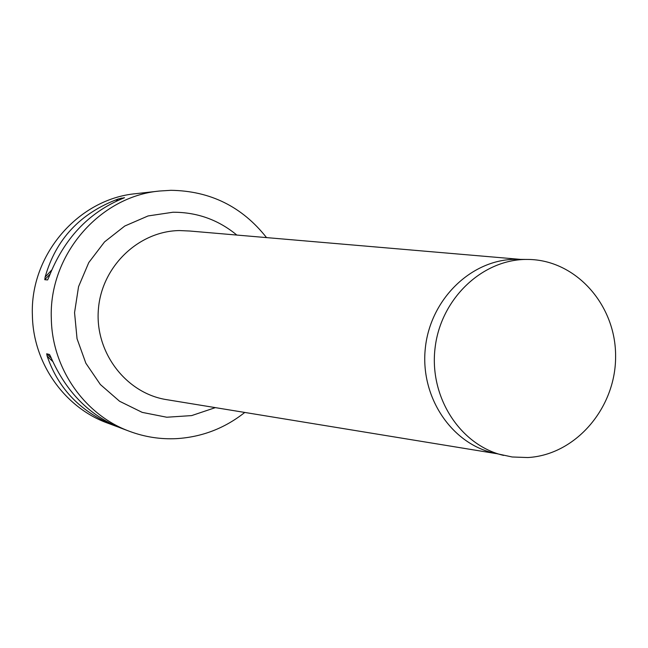 <?xml version="1.0" encoding="UTF-8"?>
<svg xmlns="http://www.w3.org/2000/svg" width="648" height="648" viewBox="0 0 648 648"><rect width="100%" height="100%" fill="white"/><g stroke="black" fill="none" stroke-linecap="round" stroke-linejoin="round"><path stroke-width="0.97" d="M266.539 237.605C242.125 206.663 210.26 190.901 170.942 190.31L159.602 191.022C99.33 196.409 48.527 255.409 51.33 318.889C52.148 368.817 84.928 415.166 129.673 431.382C144.893 437.027 160.55 439.441 176.645 438.631C202.006 437.036 224.71 428.312 244.766 412.444M118.284 427.073L107.422 423.039C64.565 407.503 33.21 363.253 32.4 315.641C29.703 255.101 78.262 198.831 135.991 193.655L159.602 191.022M115.53 426.076C81.365 412.63 58.579 389.343 47.183 356.222L46.697 353.784L49.548 354.521L50.884 357.202C66.137 391.919 89.424 415.522 120.731 428.028L129.673 431.382M44.777 279.709L45.133 277.061C55.85 239.298 80.206 213.273 118.219 198.985L124.529 197.697L122.529 198.531C88.298 212.779 63.731 239.039 48.819 277.328L47.62 279.928L44.777 279.709L50.026 274.104M528.023 259.443L514.326 259.338C470.586 260.14 430.369 299.611 425.355 347.895C419.92 396.139 450.773 443.054 493.33 452.936L512.171 456.986L527.788 457.545C575.562 454.961 615.754 408.11 615.6 356.643C616.094 305.159 576.023 259.799 528.023 259.443C483.319 258.544 441.069 297.959 435.148 347.377C428.765 396.738 460.064 445.314 503.618 455.406M45.133 277.061L51.646 270.103M116.081 201.261L118.219 198.985M119.653 199.689L121.192 198.053M52.747 361.495L47.183 356.222M51.265 358.109L46.697 353.784M189.791 231.028L179.488 230.558C138.753 231.069 101.874 266.255 98.431 308.837C94.568 351.386 124.894 392.113 164.908 399.371L495.898 453.551M215.347 407.633L191.662 415.595L166.763 417.231L142.204 412.379L119.58 401.258L100.367 384.531L85.86 363.228L77.047 338.726L74.552 312.628L78.554 286.659L88.784 262.553L104.547 241.898L124.764 226.031L148.084 215.946L172.967 212.236C197.008 212.163 218.303 219.769 236.836 235.062M520.077 259.346L189.815 231.028"/></g></svg>
